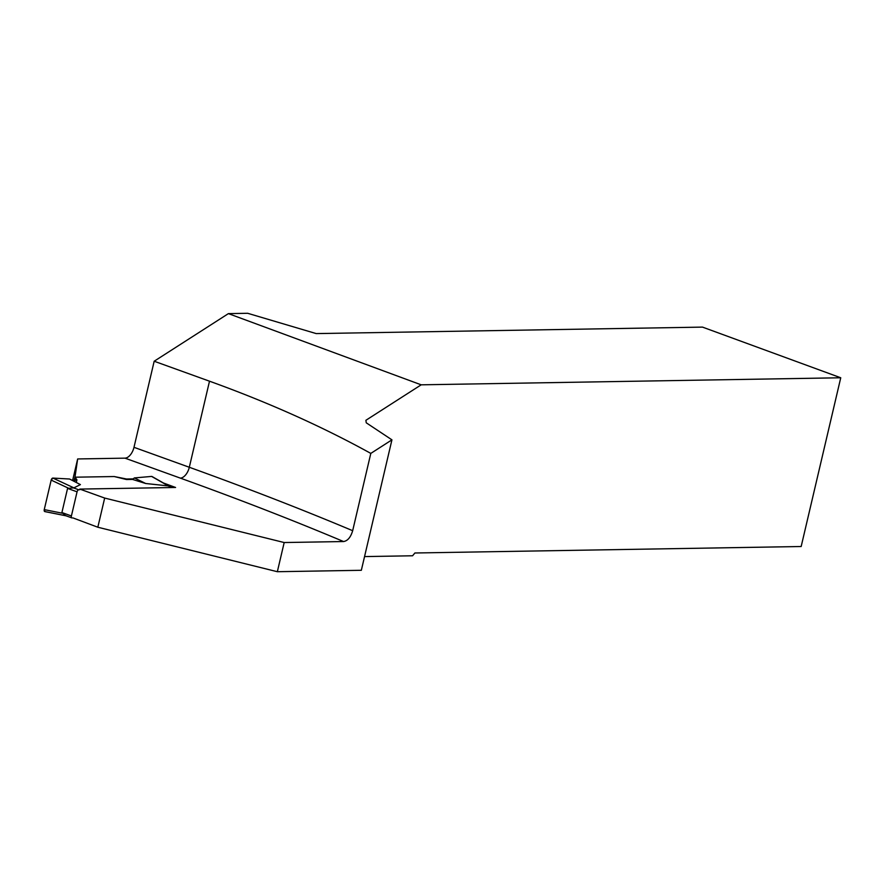 <?xml version="1.0" encoding="UTF-8"?>
<svg xmlns="http://www.w3.org/2000/svg" width="885" height="885" viewBox="0 0 885 885"><rect width="100%" height="100%" fill="white"/><g stroke="black" fill="none" stroke-linecap="round" stroke-linejoin="round"><path stroke-width="1.33" d="M168.548 485.942L145.715 483.509L132.507 479.416L126.455 479.515L114.231 476.539L75.07 477.192L76.929 479.847L74.583 479.88L77.659 458.95L124.995 458.153A11.184 6.195 -70.2 0 0 133.989 447.312L154.178 361.235L209.502 381.192C268.398 402.465 322.162 426.537 370.804 453.408L391.933 439.845L361.334 570.294L277.348 571.71L97.826 527.228L73.035 517.935M76.929 479.847L72.304 480.422L76.807 480.345L76.309 482.48M66.751 515.955L44.847 511.596A2.102 1.162 109.8 0 1 44.25 509.616L51.175 480.112A2.102 1.162 -70.2 0 1 52.912 478.077L69.572 479.017L80.413 484.604L73.886 487.867L67.57 488.398L61.906 512.537L65.579 515.601M72.15 517.957A2.102 1.162 -70.2 0 1 71.906 517.913A2.102 1.162 -70.2 0 1 71.408 515.966L77.061 491.817A2.102 1.162 -70.2 0 1 78.754 489.792L72.902 487.679M52.912 478.077L73.886 487.867M44.847 511.596A2.102 1.162 109.8 0 0 45.046 511.596L65.966 515.778M51.175 480.112L68.167 488.044M74.152 480.389L74.827 477.513M44.25 509.616L62.271 513.2M152.297 476.816A2.102 1.162 109.8 0 0 151.999 476.506A2.102 1.162 109.8 0 0 151.6 476.418L134.365 477.933L145.715 483.509M151.6 476.418L168.98 486.274M134.365 477.933L132.507 479.416M364.554 556.588L412.576 555.78L414.888 552.992L801.168 546.51L840.75 377.773L421.194 384.82L228.396 313.622L154.178 361.235M97.826 527.228L104.673 498.056L79.805 489.084L175.573 487.48L163.437 482.989M79.639 489.77L79.805 489.084M370.804 453.408L352.673 530.701C350.714 537.261 347.683 540.879 343.568 541.543L284.185 542.538L104.673 498.056M133.148 478.896L126.566 479.006L114.231 476.539M77.659 458.95L72.625 480.411M284.185 542.538L277.348 571.71M840.75 377.773L702.491 327.107L316.199 333.59L247.678 313.29L228.396 313.622M391.933 439.845L366.257 422.809L365.892 420.298L421.194 384.82M69.572 479.017L52.912 478.077L51.175 480.112L44.25 509.616L45.046 511.596M172.907 487.524L168.869 486.064M77.061 491.817L67.57 488.398M71.408 515.966L61.906 512.537M343.568 541.543A1212.295 207.665 13.2 0 0 180.319 478.11L124.995 458.153M133.989 447.312L189.313 467.269A11.184 6.195 -70.2 0 1 180.319 478.11M209.502 381.192L189.313 467.269A1223.479 209.579 -166.8 0 1 352.673 530.701M173.04 487.524L168.637 485.942M71.906 517.913L65.545 515.623M168.836 486.053L151.999 476.506"/></g></svg>
